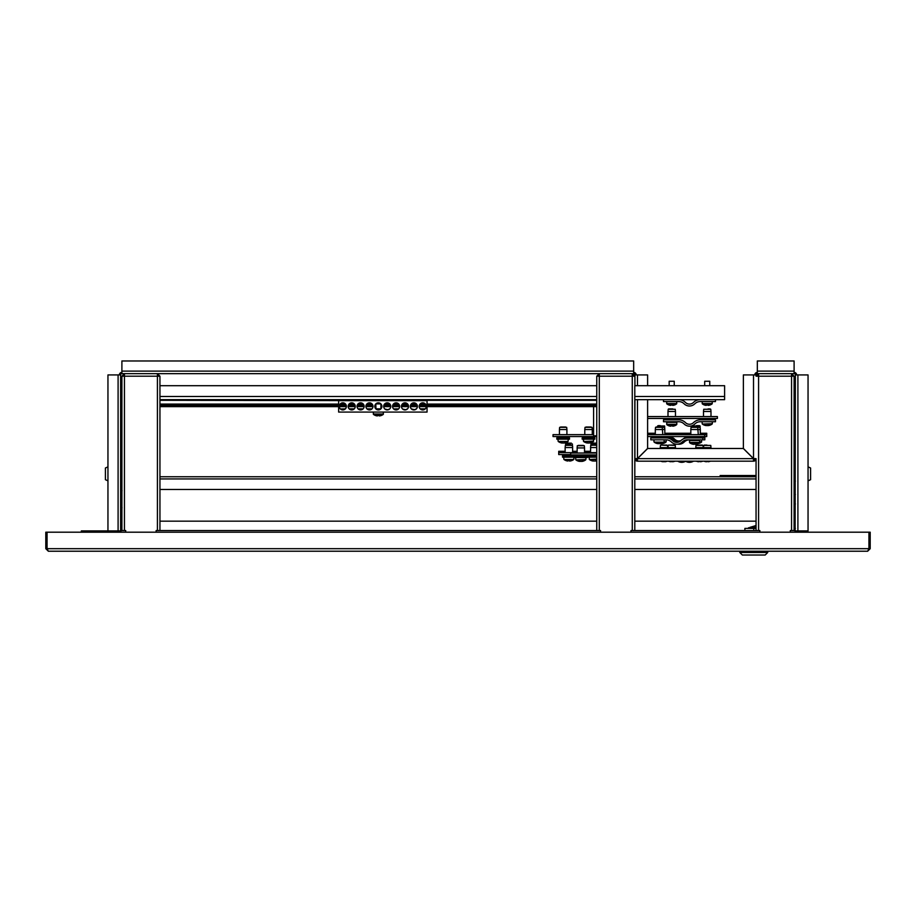 <?xml version="1.0" encoding="UTF-8"?>
<svg xmlns="http://www.w3.org/2000/svg" width="916" height="916" viewBox="0 0 916 916"><rect width="100%" height="100%" fill="white"/><g stroke="black" fill="none" stroke-linecap="round" stroke-linejoin="round"><path stroke-width="1.37" d="M106.68 551.226L194.822 551.226M45.8 548.684L48.342 551.226L47.071 548.684L45.8 548.684L45.8 532.196L47.071 532.196L47.071 548.684L868.929 548.684L867.658 551.226L870.2 548.684L870.2 532.196L47.071 532.196M120.889 530.925L110.481 530.925A2.542 2.542 0 0 0 108.283 532.196M110.481 530.925L107.951 530.925L107.951 374.93L120.626 374.93L120.626 532.196M807.717 532.196A2.542 2.542 0 0 0 805.519 530.925L795.374 530.925L795.374 532.196M867.658 551.226L48.342 551.226M870.2 548.684L868.929 548.684L868.929 532.196M120.889 532.196L120.889 530.547L121.897 530.547L121.897 376.201L124.439 376.19L124.439 373.659L121.897 373.659L121.897 360.973L633.666 360.973L633.666 373.659A1.271 1.271 0 0 1 634.925 374.93L647.612 374.93L647.612 385.705M790.302 532.196L790.302 530.547L795.111 530.547L795.111 532.196M647.612 399.662L647.612 448.439L637.467 458.584L636.196 458.63A1.271 1.271 0 0 0 637.467 459.901L637.467 461.172L637.513 458.63L647.658 448.485L743.323 448.485L753.467 458.63L753.513 459.901A1.271 1.271 0 0 0 754.784 458.63L756.055 458.63L753.513 458.584L743.368 448.439L743.368 374.93L756.055 374.93L756.055 376.19L758.585 376.19L758.585 530.547L634.799 530.547L634.799 521.158L756.055 521.158M596.751 530.547L596.751 376.201L599.293 376.19L599.293 530.547L157.415 530.547L157.415 376.19L159.945 376.201L157.415 373.659L157.415 376.19L124.439 376.19L124.439 530.547L125.698 530.547L125.698 532.196M107.951 530.925L81.318 530.925L81.318 532.196M794.103 372.388A2.542 2.542 0 0 1 796.634 374.93M756.055 374.93A1.271 1.271 0 0 1 757.326 373.659L757.326 360.973L794.103 360.973L794.103 373.659A1.271 1.271 0 0 1 795.374 374.93L808.049 374.93L808.049 530.925L805.519 530.925M754.784 374.93A2.542 2.542 0 0 1 757.326 372.388M753.513 459.901L753.513 461.172L637.467 461.172A2.542 2.542 0 0 1 634.925 458.63L634.925 399.662M756.055 530.547L756.055 458.63A2.542 2.542 0 0 1 753.513 461.172L753.467 458.63L637.513 458.63L637.467 459.901M636.196 458.63L634.925 458.63L637.467 458.584L637.467 399.662M633.666 372.388A2.542 2.542 0 0 1 636.196 374.93M795.111 530.925L795.374 374.93M794.103 373.659L791.561 373.659L791.561 376.19L794.103 376.201L791.561 373.659L757.326 373.659M634.925 385.705L634.925 374.93M119.366 374.93A2.542 2.542 0 0 1 121.897 372.388M633.666 373.659L632.269 373.659L632.269 376.19L634.799 376.201L632.269 373.659L124.439 373.659L121.897 376.19L123.168 376.201L124.439 374.93M120.626 374.93A1.271 1.271 0 0 1 121.897 373.659M754.784 458.63L753.513 458.584L753.513 374.93M107.951 480.831L105.409 479.698L105.409 468.007L107.951 466.874M121.015 477.385L121.393 466.244L121.015 477.385M808.049 466.874L810.591 468.007L810.591 479.698L808.049 480.831M794.985 481.461L794.985 466.244L794.607 481.461L795.374 481.083L794.607 481.461M630.998 532.196L630.998 530.547L632.269 530.547L632.269 376.19L599.293 376.19L599.293 373.659L596.751 376.19L598.022 376.201L599.293 374.93M599.293 530.547L600.553 530.547L600.553 532.196M756.055 476.767L634.799 476.767L634.925 436.543M634.799 386.346L634.799 530.547L632.269 530.547M596.751 376.19L596.751 386.346M634.799 376.19L632.269 374.93M156.144 532.196L156.144 530.547L157.415 530.547M159.945 530.547L159.945 376.201L157.415 374.93M124.439 530.547L121.897 530.547M121.897 376.19L121.897 386.346M159.945 386.346L159.945 376.19M758.585 530.547L759.856 530.547L759.856 532.196M794.103 530.547L794.103 376.201L791.561 374.93M791.561 530.547L791.561 376.19L758.585 376.19A1.271 1.271 0 0 0 758.574 376.19L758.585 373.659L756.055 376.19L757.326 376.201L758.585 374.93M794.103 386.346L794.103 376.19M321.024 551.226L404.093 551.226M530.295 551.226L739.819 551.226L739.819 552.485L742.349 555.027L739.819 552.485L767.722 552.485L767.722 551.226L809.32 551.226M750.135 527.376L756.055 527.376M742.349 555.027L765.181 555.027L767.722 552.485M756.055 528.395L744.891 528.395L744.891 530.547M752.849 527.753L748.509 527.753L748.509 528.395M795.374 528.395L794.103 528.395M159.945 476.767L596.751 476.767M596.751 521.158L159.945 521.158M159.945 489.453L596.751 489.453M634.799 489.453L756.055 489.453M121.897 477.705L121.897 478.931M121.519 478.931L121.897 489.453M634.799 385.705L724.602 385.705L724.602 399.662L634.799 399.662M596.751 399.662L159.945 399.662M159.945 385.705L596.751 385.705M121.897 397.75L121.897 406.635M596.751 406.635L427.051 406.635M426.284 406.635L419.196 406.635M417.41 406.635L410.322 406.635M408.525 406.635L401.437 406.635M399.651 406.635L392.563 406.635M390.766 406.635L383.69 406.635M381.892 406.635L380.884 406.635M375.812 406.635L374.804 406.635M373.018 406.635L365.931 406.635M364.133 406.635L357.057 406.635M355.259 406.635L348.172 406.635M346.385 406.635L339.298 406.635M338.645 406.635L159.945 406.635M596.751 405.364L427.051 405.364M426.146 405.364L419.333 405.364M417.261 405.364L410.46 405.364M408.387 405.364L401.586 405.364M399.513 405.364L392.701 405.364M390.628 405.364L383.827 405.364M381.754 405.364L380.884 405.364M375.812 405.364L374.942 405.364M372.881 405.364L366.068 405.364M363.995 405.364L357.194 405.364M355.122 405.364L348.309 405.364M346.237 405.364L339.435 405.364M338.645 405.364L159.945 405.364M663.47 399.662L663.47 401.563L678.722 401.563A7.614 7.614 0 0 1 684.092 403.784A7.614 7.614 0 0 0 694.843 403.784A7.614 7.614 0 0 1 700.213 401.563L715.465 401.563L715.465 399.662M678.722 399.662A9.515 9.515 0 0 1 685.443 402.433A5.702 5.702 0 0 0 693.492 402.433A9.515 9.515 0 0 1 700.213 399.662M666.642 401.563L666.825 403.887A8.244 8.244 0 0 0 669.184 405.09L669.184 405.09M676.787 401.563L676.592 403.887L666.825 403.887M674.245 385.705L674.245 381.262L669.172 381.262L669.172 385.705M674.222 405.067L674.222 405.067A8.221 8.221 0 0 1 672.813 405.387L672.367 405.067A8.152 7.294 0 0 1 671.714 405.09A8.152 7.294 0 0 1 671.062 405.067L670.615 405.387A8.221 8.221 0 0 1 669.195 405.067M702.148 401.563L702.332 403.887A8.244 8.244 0 0 0 704.69 405.09L704.69 405.09M712.293 401.563L712.11 403.887L702.332 403.887M709.763 385.705L709.763 381.262L704.69 381.262L704.69 385.705M709.74 405.067L709.74 405.067A8.221 8.221 0 0 1 708.32 405.387L707.873 405.067A8.152 7.294 0 0 1 707.221 405.09A8.152 7.294 0 0 1 706.568 405.067L706.122 405.387A8.221 8.221 0 0 1 704.702 405.067M159.945 400.292L379.934 400.67M378.354 400.67L373.018 400.67L372.64 399.662M381.125 400.67L380.38 400.67M380.174 400.67L338.645 400.67L338.645 412.085L427.051 412.085L427.051 400.67L381.388 400.67M381.296 400.67L380.621 400.67M366.938 403.899L372.01 403.899L366.938 403.899M373.018 406.383A3.55 3.55 0 0 0 369.469 402.834A3.55 3.55 0 0 0 365.919 406.383A3.55 3.55 0 0 0 369.469 409.933A3.55 3.55 0 0 0 373.018 406.383M358.053 403.899L363.125 403.899L358.053 403.899M364.144 406.383A3.55 3.55 0 0 0 360.595 402.834A3.55 3.55 0 0 0 357.045 406.383A3.55 3.55 0 0 0 360.595 409.933A3.55 3.55 0 0 0 364.144 406.383M352.717 402.971L349.236 403.841M349.179 403.899L354.252 403.899M354.171 403.819L353.152 403.132M355.271 406.383A3.55 3.55 0 0 0 351.721 402.834A3.55 3.55 0 0 0 348.16 406.383A3.55 3.55 0 0 0 351.721 409.933A3.55 3.55 0 0 0 355.271 406.383M340.305 403.899L345.378 403.899L340.431 403.773M346.385 406.383A3.55 3.55 0 0 0 342.836 402.834A3.55 3.55 0 0 0 339.286 406.383A3.55 3.55 0 0 0 342.836 409.933A3.55 3.55 0 0 0 346.385 406.383M420.204 403.899L425.276 403.899L420.341 403.773M426.295 406.383A3.55 3.55 0 0 0 422.745 402.834A3.55 3.55 0 0 0 419.185 406.383A3.55 3.55 0 0 0 422.745 409.933A3.55 3.55 0 0 0 426.295 406.383M411.33 403.899L416.402 403.899L411.33 403.899M417.41 406.383A3.55 3.55 0 0 0 413.86 402.834A3.55 3.55 0 0 0 410.311 406.383A3.55 3.55 0 0 0 413.86 409.933A3.55 3.55 0 0 0 417.41 406.383M402.445 403.899L407.517 403.899L402.445 403.899M408.536 406.383A3.55 3.55 0 0 0 404.986 402.834A3.55 3.55 0 0 0 401.437 406.383A3.55 3.55 0 0 0 404.986 409.933A3.55 3.55 0 0 0 408.536 406.383M393.571 403.899L398.643 403.899L393.697 403.773M399.662 406.383A3.55 3.55 0 0 0 396.101 402.834A3.55 3.55 0 0 0 392.552 406.383A3.55 3.55 0 0 0 396.101 409.933A3.55 3.55 0 0 0 399.662 406.383M384.697 403.899L389.769 403.899L384.697 403.899M390.777 406.383A3.55 3.55 0 0 0 387.228 402.834A3.55 3.55 0 0 0 383.678 406.383A3.55 3.55 0 0 0 387.228 409.933A3.55 3.55 0 0 0 390.777 406.383M375.812 408.868L380.884 408.868L380.884 403.899L375.812 403.899L375.949 408.994M381.903 406.383A3.55 3.55 0 0 0 378.354 402.834A3.55 3.55 0 0 0 374.804 406.383A3.55 3.55 0 0 0 378.354 409.933A3.55 3.55 0 0 0 381.903 406.383M425.196 408.948L424.177 409.635M423.742 409.784L420.204 408.868L425.276 408.868M416.322 408.948L415.291 409.635M414.868 409.784L411.33 408.868L413.345 409.899M407.448 408.948L406.418 409.635M405.983 409.784L402.651 409.051M398.563 408.948L397.533 409.635M397.109 409.784L393.765 409.051M389.689 408.948L388.659 409.635M388.235 409.784L384.892 409.051M384.743 408.914L386.712 409.899M371.93 408.948L370.9 409.635M370.476 409.784L367.133 409.051M363.125 408.868L358.053 408.868L363.125 408.868M354.252 408.868L349.179 408.868L354.252 408.868M345.298 408.948L344.267 409.635M343.844 409.784L340.5 409.051M345.378 408.868L340.431 408.994M366.938 408.868L372.01 408.868M387.228 409.933L389.769 408.868M398.643 408.868L393.628 408.914M402.582 408.994L404.471 409.899M404.986 409.933L407.517 408.868M413.86 409.933L416.402 408.868M380.884 415.624L380.884 415.624A8.244 8.244 0 0 0 383.243 414.41L383.426 412.085L373.281 412.085L373.465 414.41A8.244 8.244 0 0 0 375.823 415.624L375.823 415.624M383.243 414.41L373.465 414.41M380.873 415.601A8.221 8.221 0 0 1 379.453 415.921L379.006 415.601A8.152 7.294 0 0 1 378.354 415.624A8.152 7.294 0 0 1 377.701 415.601L377.255 415.921A8.221 8.221 0 0 1 375.835 415.601M596.751 435.81L593.602 435.81L593.602 406.635M678.745 421.738A7.614 7.614 0 0 1 684.115 423.959A7.614 7.614 0 0 0 694.866 423.959A7.614 7.614 0 0 1 700.236 421.738L715.488 421.738L715.488 419.837L700.236 419.837A9.515 9.515 0 0 0 693.515 422.608A5.702 5.702 0 0 1 685.466 422.608A9.515 9.515 0 0 0 678.745 419.837L663.493 419.837L663.493 421.738L678.745 421.738M702.812 437.905L687.55 437.905A9.515 9.515 0 0 0 680.84 440.688A5.702 5.702 0 0 1 672.779 440.688A9.515 9.515 0 0 0 666.069 437.905L650.807 437.905L650.807 439.817L666.069 439.817A7.614 7.614 0 0 1 671.439 442.027A7.614 7.614 0 0 0 682.18 442.027A7.614 7.614 0 0 1 687.55 439.817L702.812 439.817L702.812 437.905L704.839 437.905L704.839 436.543M596.751 453.019A1.271 1.271 0 0 1 596.648 453.031L570.645 453.031L570.645 454.931L563.718 454.554L563.718 455.916L574.034 455.916L574.412 454.931M596.648 454.931A3.172 3.172 0 0 0 596.751 454.931L570.645 454.931M647.612 436.543L704.713 436.543L704.713 434.642L647.612 434.642M647.612 418.463L717.388 418.463L717.388 416.562L647.612 416.562M672.802 408.925L668.588 408.925L672.802 408.925M667.993 411.467L668.211 409.269L675.252 409.269L675.47 411.467L667.993 411.467L667.993 416.562M708.034 408.925L710.163 408.925M703.499 411.467L703.728 409.269L710.77 409.269L710.988 411.467L703.499 411.467L703.499 416.562M661.97 427.005L656.131 427.005M664.753 429.535L655.306 429.535L655.306 434.642M695.92 427.005L691.42 427.005L695.92 427.005M690.824 429.535L691.042 427.348L700.11 427.348L700.339 429.535L690.824 429.535L690.824 434.642M577.275 445.737L584.316 445.737L577.275 445.737L577.057 453.031M584.316 445.737L584.534 447.924L577.057 447.924M672.264 425.894L672.871 426.203A8.221 8.21 -90 0 0 674.279 425.883L674.268 425.906A8.244 8.244 0 0 0 676.626 424.703L666.848 424.703A8.244 8.244 0 0 0 669.207 425.906A8.221 8.21 90 0 0 670.604 426.203L670.661 426.203A8.221 8.21 -90 0 1 669.253 425.883L669.207 425.906M666.665 424.337L676.81 424.337L676.81 422.368L666.665 422.368L666.848 424.703M671.737 425.906A8.152 7.282 -5.6 0 1 671.611 425.906A8.152 7.282 -5.6 0 1 671.199 425.894A8.152 7.282 5.6 0 0 671.863 425.906A8.152 7.282 5.6 0 0 672.504 425.883L672.436 425.894M709.705 425.253A8.221 6.836 -90 0 1 708.526 425.574L708.526 425.574A8.244 8.244 0 0 0 712.133 424.062L702.354 424.062A8.244 8.244 0 0 0 705.961 425.574L706.099 425.436M708.526 425.574L708.4 425.574A8.221 4.569 -90 0 0 709.19 425.253A8.152 6.069 48.1 0 1 708.102 425.253A8.221 4.569 90 0 1 707.312 425.574L707.793 425.574A8.221 6.836 90 0 0 708.4 425.436M707.312 425.574L706.694 425.574A8.221 6.836 -90 0 1 705.515 425.253A8.152 4.053 -59.1 0 1 705.148 425.276A8.152 4.053 -59.1 0 1 704.793 425.253A8.221 6.836 90 0 0 705.973 425.574L705.984 425.413M663.642 443.321A8.221 7.488 -90 0 1 662.669 443.584A8.244 8.244 0 0 0 665.966 442.142L654.161 442.142A8.244 8.244 0 0 0 657.768 443.642L657.791 443.642M657.768 443.642L657.837 443.642A8.221 5.336 90 0 1 656.921 443.321A8.152 5.553 -52.5 0 0 657.413 443.344A8.152 5.553 -52.5 0 0 657.917 443.321A8.221 5.336 -90 0 0 658.833 443.642L659.463 443.642A8.221 6.252 90 0 0 660.539 443.321A8.152 4.74 56.8 0 0 661.386 443.321A8.221 6.252 -90 0 1 660.31 443.642L660.31 443.642A8.221 7.488 -90 0 1 660.333 443.642A8.244 8.244 0 0 0 663.94 442.142L654.161 442.142M657.848 443.436A8.221 6.252 -90 0 0 658.638 443.642L658.833 443.642M694.958 443.985A8.221 0.859 -90 0 0 695.095 444.283L695.725 444.283A8.221 8.175 -90 0 0 697.133 443.962A8.152 0.767 63.4 0 1 697.099 443.974A8.152 0.767 63.4 0 1 697.065 443.985A8.244 8.244 0 0 0 699.446 442.772L689.679 442.772A8.244 8.244 0 0 0 692.027 443.974A8.221 8.175 90 0 0 693.401 444.283L693.538 444.283A8.221 8.175 -90 0 1 692.13 443.962A8.152 0.767 -63.4 0 1 692.049 443.985A8.152 0.767 -63.4 0 0 692.049 443.985A8.152 0.767 -63.4 0 1 692.004 443.962M689.485 442.405L699.641 442.405L699.641 440.447L689.485 440.447L689.679 442.772M694.568 443.974A8.152 7.259 -11.9 0 1 694.168 443.985A8.221 0.859 90 0 1 694.03 444.283L693.538 444.283M694.179 443.962A8.152 7.259 11.9 0 0 695.473 443.962A8.221 0.859 -90 0 1 695.324 444.283L695.324 443.962M581.946 461.263L581.958 461.401A8.221 8.072 90 0 1 581.763 461.401L582.072 461.401A8.244 8.244 0 0 0 585.679 459.901L575.912 459.901A8.244 8.244 0 0 0 579.519 461.401A8.221 6.778 90 0 1 578.351 461.08M583.332 445.394L578.259 445.394M581.763 461.401L581.339 461.401A8.221 6.778 90 0 0 582.507 461.08A8.152 4.122 58.8 0 0 582.885 461.103A8.152 4.122 58.8 0 0 583.24 461.08A8.221 6.778 -90 0 1 582.072 461.401L582.061 461.229M579.645 461.263A8.221 6.778 -90 0 0 580.263 461.401L580.71 461.401A8.221 4.649 -90 0 1 579.908 461.08A8.152 6.011 -48.6 0 1 578.832 461.08A8.221 4.649 90 0 0 579.633 461.401L579.519 461.401M581.339 461.401L580.71 461.401M574.458 456.305L587.133 456.305L587.133 457.565L574.458 457.565L574.458 456.305M692.965 427.005L693.068 425.974L700.11 425.974L700.339 433.268L706.74 433.268L706.74 434.642L704.713 434.642M706.74 434.642L706.74 436.543L704.713 436.543M596.751 452.653L584.534 452.653M577.057 452.653L558.726 452.653L558.726 451.279L565.138 451.279M570.645 454.554L558.726 454.554L558.726 452.653M685.466 461.172A7.614 7.614 0 0 0 693.515 461.172M666.069 437.905L668.096 437.905A9.515 9.515 0 0 1 674.806 440.688A5.702 5.702 0 0 0 677.817 442.256M677.817 444.18A7.614 7.614 0 0 0 684.206 442.027A7.614 7.614 0 0 1 689.576 439.817M702.812 439.817L704.839 439.817L704.839 437.905M674.645 445.073L668.588 445.073L674.645 445.073M668.588 445.073L675.252 445.416L675.47 447.615L667.993 447.615L667.993 448.485M706.934 445.073L704.324 445.073M703.499 447.615L703.728 445.416L710.77 445.416L710.988 447.615L703.499 447.615L703.499 448.485M657.459 427.005L657.562 425.974L664.604 425.974L664.821 429.535L664.169 427.005M699.503 427.005L700.11 427.348M571.79 445.016L565.733 445.016M565.138 447.546L565.355 445.359L572.397 445.359L572.615 447.546L565.138 447.546L565.138 452.653M672.745 461.721L672.905 461.721A8.221 8.152 -90 0 0 674.313 461.401A8.152 0.927 63.3 0 1 674.279 461.412A8.152 0.927 63.3 0 1 674.142 461.401A8.221 8.152 90 0 1 672.745 461.721L672.241 461.721A8.221 1.053 -90 0 1 672.058 461.401A8.152 7.236 -14.4 0 1 671.417 461.424A8.152 7.236 -14.4 0 1 670.764 461.401A8.221 1.053 90 0 0 670.947 461.721L671.222 461.721A8.221 1.053 90 0 0 671.394 461.424M669.23 461.424A8.152 0.927 -63.3 0 1 669.184 461.412A8.152 0.927 -63.3 0 1 669.149 461.401A8.221 8.152 90 0 0 670.558 461.721L670.947 461.412M704.679 461.401A8.152 0.767 -63.4 0 0 704.702 461.412A8.152 0.767 -63.4 0 0 704.736 461.424A8.152 0.767 -63.4 0 0 704.816 461.401A8.221 8.175 -90 0 0 706.225 461.721L706.717 461.721A8.221 0.87 90 0 0 706.866 461.401A8.152 7.248 12 0 0 708.16 461.401A8.221 0.87 -90 0 1 708.011 461.721L708.412 461.721A8.221 8.175 -90 0 0 709.82 461.401A8.152 0.767 63.4 0 1 709.785 461.412A8.152 0.767 63.4 0 1 709.763 461.424A8.152 0.767 63.4 0 1 709.751 461.424M704.748 461.424A8.221 8.175 90 0 0 706.087 461.721L706.225 461.721M661.627 443.333A8.152 6.652 39.5 0 0 662.119 443.344A8.152 6.652 39.5 0 0 662.715 443.321A8.221 3.378 -90 0 1 662.131 443.642L662.348 443.642A8.221 7.488 -90 0 0 662.669 443.584M661.077 443.584A8.221 3.378 -90 0 0 661.226 443.642L661.81 443.642A8.221 7.488 90 0 0 662.131 443.596M661.421 443.401A8.221 3.378 90 0 1 660.94 443.642L660.344 443.642M701.667 439.817L701.484 442.142L699.641 442.142M698.015 443.619A8.221 7.557 -90 0 0 698.255 443.573A8.221 7.557 -90 0 0 699.16 443.321A8.152 2.862 61.5 0 1 698.656 443.321A8.221 7.557 90 0 1 698.519 443.367M569.076 460.725A8.152 7.271 9 0 1 569.054 460.725A8.152 7.271 9 0 0 569.328 460.714A8.221 0.641 -90 0 0 569.443 461.023L569.374 460.702A8.152 7.282 -6.7 0 1 568.069 460.702L567.737 461.023A8.221 8.198 90 0 1 566.374 460.714A8.152 0.573 -63.4 0 1 566.351 460.725L566.328 460.702A8.221 8.198 90 0 0 567.737 461.023L567.725 461.023M570.015 461.023A8.221 8.198 -90 0 0 571.378 460.714A8.221 8.198 90 0 1 569.935 461.023L570.027 461.023A8.221 8.198 -90 0 0 571.378 460.714A8.152 0.573 63.4 0 0 571.412 460.725L571.412 460.714M573.943 457.187L573.76 459.511L563.993 459.511A8.244 8.244 0 0 0 566.34 460.725M571.412 445.016L566.34 445.016M571.344 460.702L571.401 460.725A8.244 8.244 0 0 0 573.76 459.511L563.981 459.511M591.324 445.016L595.743 445.016M596.751 445.016L590.717 445.359L590.499 452.653M596.751 447.546L590.499 447.546M594.759 461.023A8.221 0.95 -90 0 1 594.759 461.011L595.411 461.023A8.221 8.164 -90 0 0 595.434 461.011L595.514 461.023A8.221 6.423 -90 0 0 596.614 460.702A8.152 4.546 57.5 0 1 595.801 460.702A8.221 6.423 90 0 1 594.69 461.023L594.06 461.023A8.221 5.13 -90 0 1 593.179 460.702A8.152 5.702 -51.4 0 1 592.663 460.725A8.152 5.702 -51.4 0 1 592.16 460.702A8.221 5.13 90 0 0 593.041 461.023A8.221 8.164 90 0 1 593.041 461.011L592.961 461.023A8.221 6.423 90 0 1 591.862 460.702M596.659 460.702A8.152 0.836 63.3 0 0 596.751 460.725A8.244 8.244 0 0 1 595.514 461.023L595.492 460.817M593.717 461.023A8.221 0.95 90 0 0 593.728 461.011L593.064 460.714M596.751 444.5L591.702 445.016M596.751 459.511L589.354 459.511A8.244 8.244 0 0 0 592.961 461.023L592.973 461.023M593.053 460.84A8.221 6.423 -90 0 0 593.786 461.023L594.06 461.023M574.458 457.187L562.527 457.187L562.527 455.916L575.214 456.305M596.751 457.187L587.9 457.187L587.9 455.916L596.751 455.916M596.751 436.543L553.024 436.543L553.024 434.642L593.602 434.642M690.824 433.268L664.821 433.268M655.306 433.268L647.612 433.268M590.499 451.279L584.534 451.279M577.057 451.279L572.615 451.279M677.726 461.172A7.614 7.614 0 0 0 685.626 461.263M668.096 436.543A9.515 9.515 0 0 1 674.806 439.314A5.702 5.702 0 0 0 680.943 440.573M683.29 438.924A9.515 9.515 0 0 1 689.37 436.543M652.833 436.543L652.833 437.905M666.917 445.073L661.077 445.073M660.848 445.073L667.524 445.416L667.741 447.615L660.253 447.615L660.253 448.485M702.423 445.073L696.595 445.073M695.771 447.615L695.988 445.416L703.03 445.416L703.248 447.615L695.771 447.615L695.771 448.485M660.264 425.631L658.157 425.631M696.446 425.631L699.515 425.631M565.275 446.184L565.733 443.642L570.771 443.642M572.397 443.985L572.477 446.184M665.005 461.721L665.176 461.721A8.221 8.152 -90 0 0 666.573 461.401A8.152 0.927 63.3 0 1 666.539 461.412A8.152 0.927 63.3 0 1 666.413 461.401A8.221 8.152 90 0 1 665.005 461.721L664.501 461.721A8.221 1.053 -90 0 1 664.329 461.401A8.152 7.236 -14.4 0 1 663.676 461.424A8.152 7.236 -14.4 0 1 663.024 461.401A8.221 1.053 90 0 0 663.207 461.721L663.493 461.721A8.221 1.053 90 0 0 663.665 461.424M660.791 461.172A8.244 8.244 0 0 0 661.455 461.412A8.152 0.927 -63.3 0 1 661.455 461.412A8.152 0.927 -63.3 0 1 661.421 461.401A8.221 8.152 90 0 0 662.818 461.721L663.207 461.412M696.939 461.401A8.152 0.767 -63.4 0 0 696.973 461.412A8.152 0.767 -63.4 0 0 696.996 461.424A8.152 0.767 -63.4 0 0 697.076 461.401A8.221 8.175 -90 0 0 698.484 461.721L698.977 461.721A8.221 0.87 90 0 0 699.126 461.401A8.152 7.248 12 0 0 700.431 461.401A8.221 0.87 -90 0 1 700.271 461.721L700.671 461.721A8.221 8.175 -90 0 0 702.08 461.401A8.152 0.767 63.4 0 1 702.045 461.412A8.152 0.767 63.4 0 1 702.022 461.424A8.152 0.767 63.4 0 1 702.011 461.424M697.007 461.424A8.221 8.175 90 0 0 698.347 461.721L698.484 461.721M571.378 443.138L566.363 443.138M594.175 443.642L591.163 443.642M596.751 443.985L591.324 443.642M590.637 446.184L591.095 443.642M596.751 443.138L591.702 443.138M574.286 455.813L575.214 455.813L575.214 454.931M562.527 455.813L562.527 454.554L562.527 455.813L563.455 455.813M587.9 454.931L587.9 455.813L588.828 455.813M592.045 427.348L592.274 429.535L584.786 429.535L584.786 434.642M582.187 437.905L594.873 437.905L594.873 439.176L582.187 439.176L582.187 437.905L582.187 439.176M593.602 439.176L593.419 441.501L583.641 441.501A8.244 8.244 0 0 0 587.248 443.012A8.221 6.423 90 0 1 586.16 442.691M591.072 427.005L586 427.005M587.248 443.012L587.339 443.012A8.221 5.13 90 0 1 586.458 442.691A8.152 5.702 -51.4 0 0 586.961 442.714A8.152 5.702 -51.4 0 0 587.477 442.691A8.221 5.13 -90 0 0 588.358 443.012L588.988 443.012A8.221 6.423 90 0 0 590.099 442.691A8.152 4.546 57.5 0 0 590.912 442.691A8.221 6.423 -90 0 1 589.801 443.012L589.801 443.012A8.244 8.244 0 0 0 593.419 441.501M587.351 442.829A8.221 6.423 -90 0 0 588.083 443.012L588.358 443.012M559.653 427.348L566.683 427.348L566.912 429.535L559.424 429.535L559.424 434.642M556.825 437.905L569.512 437.905L569.512 439.176L556.825 439.176L556.825 437.905M568.241 439.176L568.057 441.501L558.279 441.501A8.244 8.244 0 0 0 561.886 443.012A8.221 6.423 90 0 1 560.787 442.691M565.699 427.005L560.626 427.005M561.886 443.012L561.966 443.012A8.221 5.13 90 0 1 561.084 442.691A8.152 5.702 -51.4 0 0 561.588 442.714A8.152 5.702 -51.4 0 0 562.103 442.691A8.221 5.13 -90 0 0 562.996 443.012L563.615 443.012A8.221 6.423 90 0 0 564.725 442.691A8.152 4.546 57.5 0 0 565.538 442.691A8.221 6.423 -90 0 1 564.439 443.012L564.439 443.012A8.244 8.244 0 0 0 568.057 441.501L558.279 441.501M561.977 442.829A8.221 6.423 -90 0 0 562.71 443.012L562.996 443.012M592.057 427.348L585.015 427.348L584.786 429.535M758.585 375.113A2.153 2.153 0 0 0 757.509 376.201M756.055 475.507L732.846 475.507L732.846 476.389L720.159 476.389L720.159 475.507L732.846 475.507M756.055 476.389L732.846 476.389M121.897 371.117L633.666 371.117M637.467 385.705L637.467 374.93M118.095 374.93L118.095 530.925M794.103 371.117L757.326 371.117M797.905 530.925L797.905 374.93M753.765 528.395L753.765 530.547M159.945 478.931L596.751 478.931M634.799 478.931L756.055 478.931M724.602 396.491L634.799 396.491M596.751 396.491L159.945 396.491M596.751 404.093L427.051 404.093M425.459 404.093L420.02 404.093M416.585 404.093L411.147 404.093M407.7 404.093L402.261 404.093M398.826 404.093L393.388 404.093M389.953 404.093L384.514 404.093M372.194 404.093L366.755 404.093M363.309 404.093L357.87 404.093M354.435 404.093L348.996 404.093M345.561 404.093L340.122 404.093M338.645 404.093L159.945 404.093M384.056 399.662L384.056 400.292L596.751 400.292M676.787 403.521L666.642 403.521M712.293 403.521L702.148 403.521M383.426 414.043L373.281 414.043M676.89 418.463L666.195 418.852L666.573 419.837M677.268 418.852L677.268 419.459L666.195 419.459M712.408 418.463L701.713 418.852L702.091 419.837M712.785 418.852L712.785 419.459L701.713 419.459M664.535 427.348L655.524 427.348L655.306 429.535M666.516 436.921L653.509 436.921L653.898 437.905M666.516 437.527L653.509 437.527M699.721 436.543L700.099 437.527L702.125 437.527L702.125 436.921L689.027 436.921L689.404 437.905M699.721 437.905L689.027 437.527M585.267 455.309L575.637 454.931L575.259 455.916L585.954 456.305L586.332 455.309L585.267 455.309M669.195 421.738L674.519 422.368M712.316 421.738L712.316 423.696L702.354 424.062M692.027 439.817L697.351 440.447M585.874 457.565L585.874 459.523L575.912 459.901M666.15 439.817L666.15 441.775L664.123 441.775L664.123 439.817M701.667 441.775L699.641 441.775M596.751 445.359L591.095 445.016M596.751 455.538L589.08 455.916L588.702 454.931M596.751 459.145L589.354 459.511L589.171 457.187M583 437.527L583.378 436.543L583 437.527L594.072 437.527L593.694 436.543L583.011 436.921M593.602 441.134L583.641 441.501L583.458 439.176L583.458 441.134M568.687 436.921L557.649 436.921M568.687 437.527L558.016 437.905L557.626 436.921M795.374 503.972L794.103 503.972M795.374 494.468L794.103 494.468M120.626 494.468L121.897 494.468M120.626 503.972L121.897 503.972M749.929 527.376L756.055 525.521L749.345 527.753M122.023 490.69L120.626 490.93M122.023 507.75L120.626 507.51M674.233 405.09A8.244 8.244 0 0 0 676.592 403.887M709.751 405.09A8.244 8.244 0 0 0 712.11 403.887M675.47 411.467L675.47 416.562M710.988 411.467L710.988 416.562M662.795 434.642L662.199 427.005M664.203 437.905L664.203 436.543M698.301 434.642L697.706 427.005M584.534 447.924L584.534 453.031M702.171 421.738L702.171 423.696M653.978 439.817L653.978 441.775M575.717 457.565L575.717 459.523M668.211 445.416L667.993 447.615M675.47 447.615L675.47 448.485M710.988 447.615L710.988 448.485M664.821 429.535L664.821 434.642M666.241 437.905L666.241 436.543M700.339 429.535L700.339 434.642M572.615 446.184L572.615 452.653M668.531 461.172A8.244 8.244 0 0 0 669.184 461.412M674.279 461.412A8.244 8.244 0 0 0 674.932 461.172M709.785 461.412A8.244 8.244 0 0 0 710.45 461.172M704.049 461.172A8.244 8.244 0 0 0 704.702 461.412M698.255 443.573A8.244 8.244 0 0 0 701.484 442.142M691.523 439.817L691.523 440.447M563.798 457.187L563.798 459.145M660.47 445.416L660.253 447.615M667.741 447.615L667.741 448.485M703.248 447.615L703.248 448.485M666.539 461.412A8.244 8.244 0 0 0 667.203 461.172M702.045 461.412A8.244 8.244 0 0 0 702.709 461.172M696.309 461.172A8.244 8.244 0 0 0 696.973 461.412M592.274 429.535L592.274 434.642M566.912 429.535L566.912 434.642M568.699 436.921L568.699 437.527M559.642 427.348L559.424 429.535M558.096 439.176L558.096 441.134"/></g></svg>
